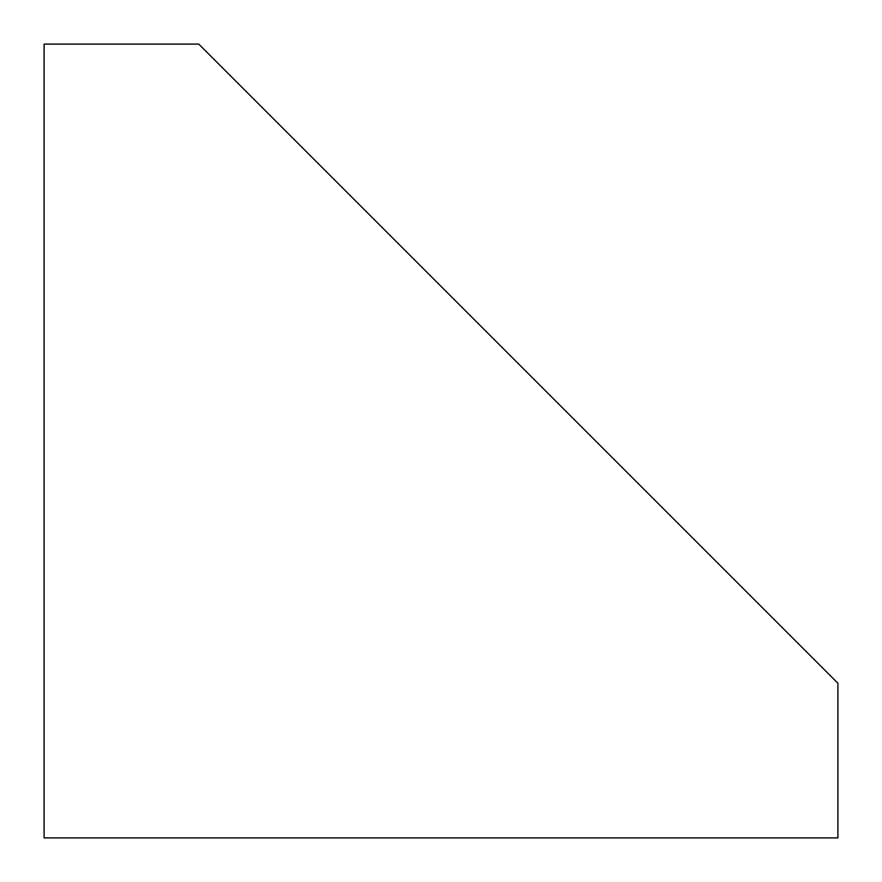 <?xml version="1.0" encoding="UTF-8"?>
<svg xmlns="http://www.w3.org/2000/svg" width="882" height="882" viewBox="0 0 882 882"><rect width="100%" height="100%" fill="white"/><g stroke="black" fill="none" stroke-linecap="round" stroke-linejoin="round"><path stroke-width="1.32" d="M44.1 837.9L837.9 837.9L837.9 683.23L198.77 44.1L44.1 44.1L44.1 837.9"/></g></svg>
